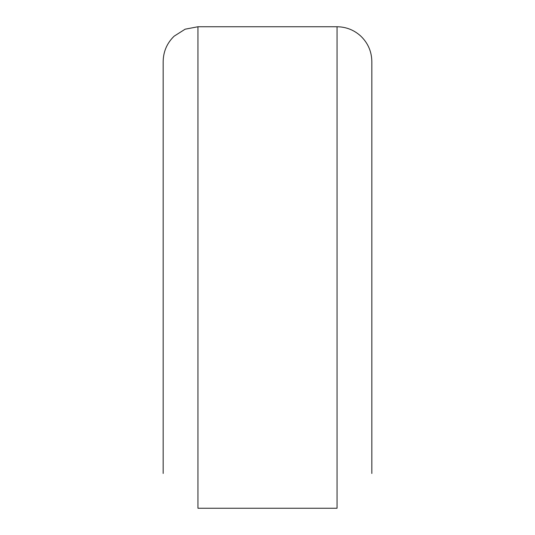 <?xml version="1.0" encoding="UTF-8"?>
<svg xmlns="http://www.w3.org/2000/svg" width="535" height="535" viewBox="0 0 535 535"><rect width="100%" height="100%" fill="white"/><g stroke="black" fill="none" stroke-linecap="round" stroke-linejoin="round"><path stroke-width="0.8" d="M197.95 508.25L337.05 508.25L197.95 508.25L197.95 26.75L337.05 26.75L337.05 508.25M197.95 26.75L185.143 29.191L174.142 36.173C166.994 43.114 163.335 51.567 163.168 61.525L163.168 473.455M337.05 26.75C346.185 26.87 354.123 30.014 360.858 36.173C368.006 43.114 371.664 51.567 371.832 61.525L371.832 473.482L371.832 61.525"/></g></svg>
